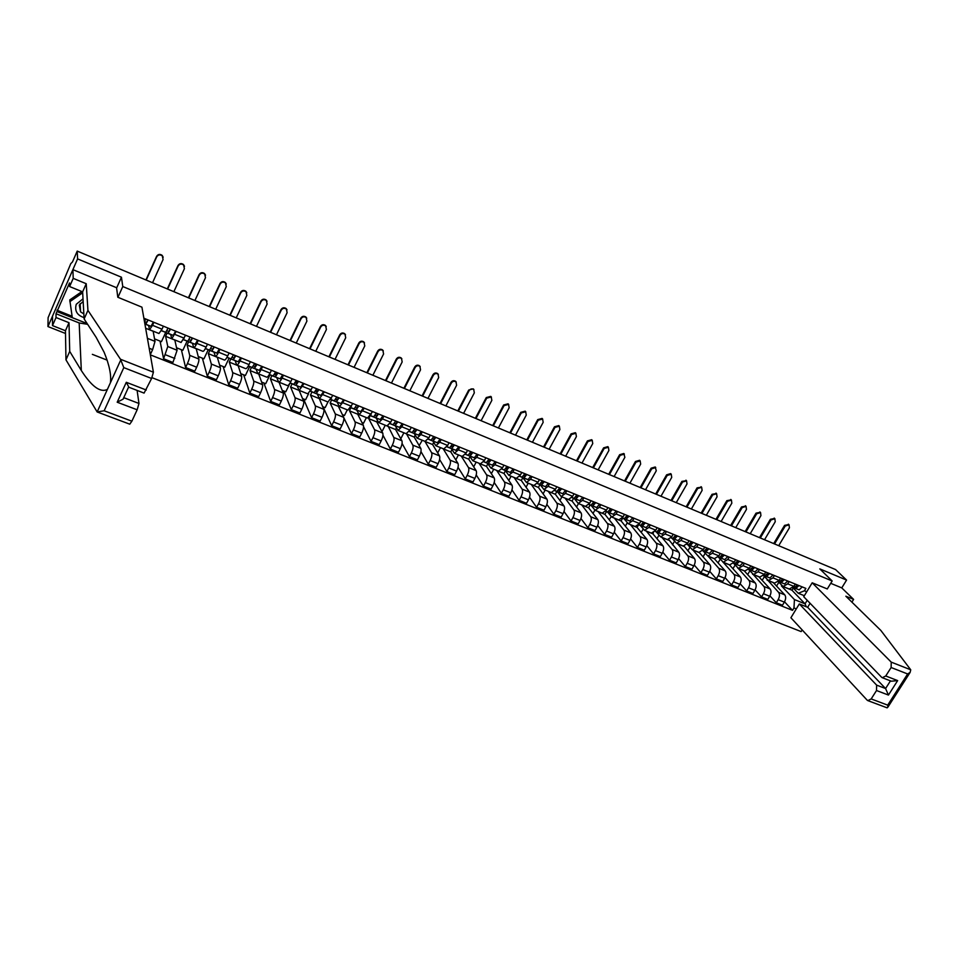 <?xml version="1.0" encoding="UTF-8"?>
<svg xmlns="http://www.w3.org/2000/svg" width="959" height="959" viewBox="0 0 959 959"><rect width="100%" height="100%" fill="white"/><g stroke="black" fill="none" stroke-linecap="round" stroke-linejoin="round"><path stroke-width="1.44" d="M92.352 354.351L107.144 360.14M151.966 377.666L801.149 631.585L802.156 629.919M116.614 288.012L121.445 277.211L77.595 258.894L47.95 326.563L65.5 333.48M47.95 326.563L48.106 317.681L70.774 263.677L72.488 261.915M851.904 602.132L853.606 599.399L841.762 587.891L846.569 580.075L835.589 569.574L77.223 251.102L77.595 258.894M121.445 277.211L122.776 286.537L832.172 580.974L819.801 568.891L846.569 580.075M72.452 261.999L77.223 251.102M145.324 324.202L145.037 324.837M149.52 329.68L158.966 333.516L162.011 329.177L152.541 325.317L149.52 329.68L148.633 325.509M152.541 325.317L153.908 322.32M150.084 353.38L150.767 353.643L152.625 349.615L155.01 341.38L153.128 331.143M162.011 329.177L163.39 326.192M167.118 333.061L165.619 336.321L167.789 346.523L163.593 358.75L172.932 362.478L177.103 350.275L174.79 339.93M176.228 331.43L171.769 338.707L170.69 334.475M154.543 338.887L161.448 341.668L165.679 332.473M160.057 341.116L163.593 358.75M171.769 338.707L181.083 342.483L185.578 335.242M188.635 341.8L187.125 345.036L189.702 355.345C189.87 357.024 189.115 359.757 187.449 363.533L185.59 367.513L194.797 371.181L196.667 367.225C198.333 363.461 199.076 360.728 198.897 359.05L196.175 348.596M198.249 340.409L196.871 343.358C195.456 346.271 194.401 347.685 193.706 347.602L192.459 343.322M176.516 347.745L182.833 350.299L187.077 341.176M181.359 349.699L185.59 367.513M193.706 347.602L202.912 351.33C203.62 351.426 204.687 350.023 206.101 347.11L207.48 344.185M209.853 350.431L208.343 353.643L211.328 364.048C211.543 365.739 210.812 368.46 209.146 372.212L207.288 376.156L216.386 379.776L218.244 375.844C219.911 372.116 220.63 369.395 220.39 367.705L217.285 357.156M219.971 349.28L218.592 352.205C217.178 355.094 216.099 356.484 215.367 356.376L213.941 352.049M198.213 356.496L203.955 358.81L208.211 349.759M202.373 358.175L207.288 376.156M215.367 356.376L224.442 360.057C225.197 360.164 226.276 358.786 227.703 355.909L229.081 352.996M230.807 358.954L229.297 362.13L232.677 372.643C232.929 374.346 232.234 377.055 230.568 380.771L228.698 384.691L237.676 388.263L239.546 384.355C241.212 380.651 241.896 377.942 241.62 376.24L238.132 365.607M241.416 358.031L240.026 360.932C238.611 363.797 237.508 365.163 236.729 365.031L235.135 360.668M219.623 365.127L224.802 367.213L229.093 358.175M223.123 366.542L228.698 384.691M236.729 365.031L245.696 368.664C246.475 368.795 247.59 367.441 249.016 364.588L250.395 361.699M251.498 367.357L249.987 370.522L253.739 381.119C254.039 382.833 253.368 385.53 251.702 389.222L249.831 393.106L258.69 396.63L260.56 392.758C262.227 389.078 262.898 386.381 262.562 384.667L258.702 373.938M262.562 366.662L261.184 369.539C259.757 372.38 258.63 373.722 257.827 373.59L256.053 369.179M240.745 373.638L245.384 375.508L249.676 366.554M243.622 374.801L249.831 393.106M257.827 373.59L266.662 377.163C267.489 377.319 268.616 375.976 270.054 373.147L271.433 370.282M271.924 375.664L270.402 378.793L274.526 389.486C274.885 391.2 274.226 393.897 272.572 397.565L270.69 401.413L279.441 404.89L281.311 401.054C282.977 397.398 283.612 394.712 283.241 392.998L279.009 382.173M283.444 375.185L282.066 378.038C280.627 380.855 279.489 382.185 278.637 382.018L276.707 377.57M261.603 382.054L265.703 383.708L269.994 374.837M263.845 382.953L270.69 401.413M278.637 382.018L287.364 385.554C288.227 385.722 289.378 384.403 290.817 381.598L292.195 378.757M292.087 383.852L290.565 386.968L295.048 397.745C295.444 399.471 294.821 402.157 293.154 405.789L291.284 409.613L299.915 413.041L301.785 409.241C303.452 405.609 304.063 402.936 303.643 401.21L299.076 390.277M304.051 383.6L299.184 390.349L297.098 385.854M282.186 390.349L285.77 391.799L290.062 383.001L293.706 384.367L296.295 380.423M283.828 391.008L291.284 409.613M299.184 390.349L307.791 393.837L312.694 387.124M311.987 391.943L310.476 395.036L315.307 405.897C315.751 407.635 315.139 410.308 313.485 413.916L311.603 417.704L320.126 421.097L322.008 417.321C323.663 413.725 324.262 411.051 323.794 409.313L319.023 397.997M324.394 391.895L319.467 398.572L317.225 394.041M302.505 398.548L305.585 399.783L308.594 393.681M303.559 398.968L311.603 417.704M322.572 406.628L325.149 407.671L327.966 402.013L332.929 395.384M331.646 399.939L330.124 402.996L335.302 413.952C335.794 415.691 335.206 418.352 333.552 421.936L331.67 425.7L340.085 429.045L341.967 425.305C343.622 421.72 344.197 419.071 343.682 417.321L338.371 406.34L338.767 405.561M344.473 400.095L339.486 406.688L337.088 402.121M323.039 406.82L331.67 425.7M339.486 406.688L347.877 410.092L352.9 403.523M350.802 407.575L354.051 408.906L350.754 407.659L349.544 410.872L355.046 421.9C355.585 423.638 355.022 426.299 353.368 429.86L351.485 433.588L359.793 436.896L361.675 433.18C363.329 429.632 363.881 426.983 363.329 425.233L357.683 414.168L358.234 413.065M364.3 408.186L359.253 414.696L356.712 410.092M342.375 414.624L344.485 415.463L347.302 409.853M343.825 417.764L351.485 433.588M359.253 414.696L367.537 418.064L372.619 411.579M369.635 416.841L368.724 418.639L374.549 429.74C375.125 431.502 374.585 434.139 372.931 437.676L371.049 441.38L379.249 444.64L381.131 440.948C382.785 437.436 383.312 434.787 382.725 433.036L376.755 421.9L377.462 420.522M383.876 416.17L382.485 418.915L378.769 422.607L376.096 417.968M361.939 422.511L363.569 423.159L366.386 417.597M363.569 426.695L371.049 441.38M378.769 422.607L386.957 425.928L390.685 422.248L392.087 419.527M387.927 425.784L393.801 437.496C394.413 439.258 393.897 441.883 392.255 445.396L390.361 449.064L398.464 452.288L400.347 448.632C402.001 445.132 402.504 442.507 401.881 440.744L395.599 429.536L396.439 427.906M403.2 424.058L401.809 426.779L398.045 430.423L395.228 425.748M381.25 430.291L382.425 430.771L385.254 425.233M382.953 435.194L390.361 449.064M398.045 430.423L406.125 433.696L409.913 430.076L411.303 427.366M406.436 433.768L412.814 445.144C413.473 446.918 412.969 449.543 411.327 453.02L409.445 456.664L417.441 459.852L419.323 456.22C420.965 452.744 421.457 450.131 420.785 448.356L414.216 437.076L415.175 435.218M422.296 431.85L420.893 434.547L417.081 438.143L414.132 433.432M400.335 437.987L401.054 438.275L403.883 432.785M402.073 443.466L409.445 456.664M417.081 438.143L425.065 441.38L428.901 437.807L430.291 435.122M424.897 441.308L431.598 452.708C432.281 454.482 431.814 457.095 430.171 460.548L428.277 464.168L436.177 467.321L438.071 463.712C439.713 460.26 440.181 457.647 439.474 455.873L432.605 444.532L433.672 442.471M441.14 439.546L439.737 442.219L435.877 445.755L432.797 441.02M419.167 445.587L422.284 440.253M420.953 451.557L428.277 464.168M435.877 445.755L443.765 448.956L447.649 445.432L449.04 442.77M443.154 448.704L450.143 460.176C450.874 461.95 450.418 464.552 448.776 467.992L446.894 471.576L454.698 474.693L456.58 471.109C458.222 467.692 458.666 465.079 457.923 463.305L450.766 451.893L451.953 449.639M459.757 447.146L458.354 449.795L454.446 453.283L451.233 448.524M437.688 452.936L440.469 447.625M439.594 459.493L446.894 471.576M454.446 453.283L462.238 456.448L466.17 452.972L467.56 450.322M461.195 456.016L468.471 467.548C469.239 469.335 468.795 471.924 467.165 475.34L465.271 478.901L472.979 481.969L474.873 478.421C476.503 475.017 476.935 472.427 476.155 470.641L468.711 459.169L469.994 456.748M478.145 454.65L476.743 457.287L472.787 460.728L469.454 455.921M455.801 459.912L458.438 454.902M458.018 467.285L465.271 478.901M472.787 460.728L480.483 463.844L484.451 460.416L485.853 457.791M479.021 463.245L486.573 474.837C487.376 476.623 486.956 479.212 485.314 482.593L483.432 486.129L491.044 489.162L492.938 485.638C494.568 482.269 494.976 479.68 494.173 477.894L486.453 466.362L487.819 463.796M496.306 462.058L494.904 464.671L490.9 468.064L487.448 463.245M473.686 466.829L476.191 462.106M476.215 474.945L483.432 486.129M490.9 468.064L498.5 471.145L502.528 467.776L503.931 465.163M496.63 470.389L504.458 482.029C505.285 483.827 504.89 486.405 503.259 489.761L501.365 493.274L508.893 496.271L510.787 492.77C512.418 489.426 512.801 486.848 511.962 485.05L503.978 473.47L505.429 470.761M514.252 469.383L512.849 471.984L508.809 475.316L505.237 470.473M491.356 473.686L493.741 469.215M494.197 482.485L501.365 493.274M508.809 475.316L516.314 478.361L520.377 475.041L521.78 472.451M514.036 477.438L522.128 489.138C522.991 490.936 522.607 493.513 520.989 496.846L519.095 500.334L526.527 503.295L528.421 499.819C530.039 496.498 530.423 493.921 529.536 492.123L521.3 480.483L522.835 477.654M531.981 476.611L530.579 479.188L526.491 482.485L522.799 477.618M508.809 480.471L511.087 476.251M511.962 489.905L519.095 500.334M526.491 482.485L533.911 485.494L538.011 482.221L539.414 479.656M531.238 484.415L539.593 496.175C540.48 497.973 540.121 500.538 538.49 503.847L536.608 507.311L543.945 510.236L545.839 506.784C547.469 503.475 547.817 500.922 546.918 499.112L538.419 487.424L539.965 484.595M549.495 483.768L548.092 486.321L543.957 489.569L540.169 484.667M526.047 487.196L528.229 483.192M529.512 497.218L536.608 507.311M543.957 489.569L551.293 492.542L555.441 489.318L556.843 486.764M548.248 491.308L556.843 503.115C557.766 504.925 557.419 507.467 555.8 510.763L553.906 514.204L561.171 517.093L563.065 513.664C564.683 510.38 565.019 507.838 564.084 506.028L555.333 494.281L556.879 491.476M566.793 490.828L565.402 493.37L561.231 496.57L557.323 491.643M543.094 493.861L545.168 490.061M546.858 504.422L553.906 514.204M561.231 496.57L568.471 499.507L572.655 496.318L574.057 493.789M565.055 498.117L573.89 509.972C574.849 511.782 574.525 514.336 572.907 517.608L571.013 521.013L578.181 523.866L580.075 520.473C581.693 517.213 582.017 514.671 581.046 512.849L572.067 501.066L573.602 498.272M583.899 497.805L582.497 500.322L578.289 503.487L574.285 498.536M559.924 500.454L561.914 496.846M564.012 511.531L571.013 521.013M578.289 503.487L585.446 506.388L589.677 503.247L591.068 500.73M581.669 504.854L590.744 516.757C591.727 518.567 591.415 521.109 589.797 524.357L587.903 527.738L595 530.567L596.894 527.198C598.512 523.95 598.812 521.42 597.817 519.598L588.598 507.767L590.133 504.997M600.802 504.698L599.399 507.203L595.155 510.32L591.044 505.345M576.563 506.975L578.469 503.559M580.95 518.531L587.903 527.738M595.155 510.32L602.228 513.197L606.484 510.092L607.886 507.599M598.092 511.519L607.395 523.458C608.414 525.28 608.114 527.81 606.508 531.034L604.614 534.391L611.626 537.184L613.508 533.839C615.127 530.615 615.414 528.097 614.383 526.275L604.937 514.384L606.484 511.65M617.5 511.519L616.098 514L611.818 517.081L607.61 512.082M593.022 513.449L594.856 510.152M597.697 525.436L604.614 534.391M611.818 517.081L618.819 519.91L623.11 516.853L624.513 514.384M614.335 518.1L623.853 530.087C624.908 531.909 624.621 534.427 623.014 537.639L621.12 540.972L628.049 543.729L629.943 540.397C631.549 537.208 631.825 534.69 630.77 532.868L621.096 520.941L622.631 518.22M634.007 518.256L632.604 520.725L628.289 523.758L623.985 518.747M609.277 519.838L611.147 516.505M614.263 532.257L621.12 540.972M628.289 523.758L635.206 526.563L639.533 523.542L640.936 521.085M630.387 524.609L640.132 536.632C641.211 538.467 640.936 540.972 639.329 544.161L637.447 547.469L644.292 550.19L646.186 546.894C647.793 543.717 648.044 541.212 646.965 539.39L637.076 527.414L638.298 525.268M650.322 524.921L648.931 527.366L644.58 530.363L640.168 525.316M625.352 526.179L627.27 522.775M630.626 538.982L637.447 547.469M644.58 530.363L651.413 533.132L655.776 530.159L657.167 527.714M646.258 531.034L656.22 543.106C657.323 544.94 657.071 547.433 655.465 550.61L653.57 553.894L660.343 556.592L662.237 553.307C663.844 550.154 664.084 547.661 662.969 545.827L652.875 533.815L653.475 532.76M666.457 531.502L665.055 533.935L660.679 536.884L656.172 531.825M641.235 532.449L643.213 528.984M646.81 545.623L653.57 553.894M660.679 536.884L667.428 539.617L671.827 536.692L673.218 534.259M661.95 537.4L672.127 549.507C673.254 551.341 673.014 553.834 671.42 556.975L669.526 560.248L676.215 562.909L678.109 559.66C679.703 556.52 679.943 554.026 678.792 552.204L668.795 539.629M682.4 538.011L680.998 540.42L676.586 543.333L671.995 538.263M656.951 538.658L658.977 535.134M662.801 552.18L669.526 560.248M676.586 543.333L683.264 546.043L687.687 543.142L689.089 540.732M677.474 543.693L687.843 555.836C689.006 557.67 688.778 560.152 687.183 563.281L685.289 566.529L691.918 569.167L693.801 565.93C695.395 562.813 695.611 560.332 694.448 558.498L684.091 546.174M698.164 544.436L696.761 546.846L692.326 549.711L687.639 544.616M672.475 544.808L674.549 541.224M678.624 558.653L685.289 566.529M692.326 549.711L698.919 552.384L703.379 549.531L704.781 547.145M692.83 549.915L703.391 562.094C704.577 563.94 704.374 566.409 702.779 569.514L700.885 572.739L707.43 575.34L709.324 572.127C710.907 569.035 711.11 566.565 709.924 564.731L699.291 552.492M713.748 550.802L712.357 553.187L707.874 556.016L703.115 550.91M687.843 550.886L689.953 547.253M694.268 565.043L700.885 572.739M709.732 571.36L716.301 578.876L722.774 581.454L724.656 578.265C726.251 575.184 726.442 572.727 725.22 570.881L714.335 558.725L718.89 555.848L720.293 553.475M708.006 556.064L718.77 568.291C719.969 570.125 719.777 572.583 718.195 575.676L716.301 578.876M729.164 557.095L727.761 559.457L723.266 562.25L718.411 557.131M703.031 556.915L705.177 553.235M723.266 562.25L729.715 564.863L734.234 562.094L735.625 559.732M723.038 562.13L733.971 574.405C735.205 576.251 735.026 578.697 733.431 581.765L731.549 584.942L737.951 587.495L739.833 584.331C741.415 581.262 741.595 578.816 740.36 576.97L729.331 564.707M744.4 563.305L742.997 565.666L738.466 568.423L733.539 563.281M718.051 562.873L720.245 559.157M725.028 577.594L731.549 584.942M738.466 568.423L744.855 571.001L749.399 568.267L750.789 565.918M737.939 568.076L749.015 580.459C750.262 582.305 750.094 584.75 748.511 587.795L746.629 590.948L752.959 593.477L754.841 590.324C756.423 587.28 756.579 584.846 755.32 583L744.112 570.701M759.468 569.454L758.066 571.792L753.51 574.513L748.571 569.43M732.916 568.783L735.133 565.019M740.144 583.755L746.629 590.948M753.51 574.513L759.828 577.078L764.395 574.369L765.785 572.043M752.707 573.89L763.879 586.44C765.15 588.287 765.006 590.72 763.424 593.753L761.542 596.894L767.799 599.387L769.681 596.258C771.264 593.237 771.408 590.804 770.125 588.958L758.737 576.635M774.369 575.544L772.978 577.857L768.387 580.543L763.508 575.592M747.612 574.621L749.866 570.833M755.105 589.845L761.542 596.894M768.387 580.543L774.632 583.072L779.235 580.411L780.626 578.097M767.32 579.656L778.588 592.362C779.883 594.208 779.739 596.642 778.169 599.651L776.287 602.767L782.472 605.225L784.354 602.12C785.936 599.123 786.068 596.69 784.762 594.844L773.206 582.497M789.101 581.562L787.711 583.863L783.107 586.512L778.288 581.693M762.141 580.411L764.431 576.587M769.909 595.863L776.287 602.767M783.107 586.512L789.281 589.018L793.896 586.381L795.299 584.079M767.056 580.099L773.158 582.569M752.527 574.201L758.689 576.707M737.831 568.255L744.064 570.773M722.978 562.226L729.284 564.791M707.97 556.148L714.335 558.725M692.782 549.986L699.231 552.6M677.438 543.765L683.947 546.414M661.914 537.484L668.495 540.145M646.21 531.118L652.875 533.815M630.339 524.681L637.076 527.414M614.287 518.172L621.096 520.941M598.044 511.591L604.937 514.384M581.622 504.937L588.598 507.767M565.007 498.201L572.067 501.066M548.2 491.392L555.333 494.281M531.202 484.499L538.419 487.424M514 477.522L521.3 480.483M496.582 470.473L503.978 473.47M478.973 463.329L486.453 466.362M461.147 456.1L468.711 459.169M443.106 448.788L450.766 451.893M424.849 441.392L432.605 444.532M406.364 433.9L414.216 437.076M387.652 426.323L395.599 429.536M368.724 418.639L376.755 421.9M349.544 410.872L357.683 414.168M330.124 402.996L338.371 406.34M310.476 395.036L318.82 398.417M290.565 386.968L299.016 390.385M270.402 378.793L278.961 382.257M249.987 370.522L258.654 374.034M229.297 362.13L238.084 365.691M208.343 353.643L217.249 357.251M187.125 345.036L196.139 348.692M165.619 336.321L174.754 340.025M145.636 328.23L153.08 331.239M804.325 595.719L798.248 593.261L804.409 590.804L805.884 588.406L143.874 318.22M804.409 590.804L806.735 591.751M796.306 608.881L793.98 607.946L794.424 599.567L805.057 603.846L807.202 600.31M150.347 354.854L792.53 610.344L793.98 607.946M827.257 588.982L832.172 580.974M117.957 297.302L122.776 286.537M781.777 585.362L781.441 585.925L791.942 590.181L805.057 603.846L806.327 606.759M791.942 590.181L793.225 588.059M781.441 585.925L794.424 599.567M798.248 593.261L792.901 587.711M784.534 601.808L792.53 610.344M776.526 586.129L778.852 582.281M145.924 279.956L156.617 256.329C158.079 254.171 159.925 253.859 162.167 255.358L163.186 257.252M152.541 282.737L163.078 259.529L162.287 255.849C160.045 254.339 158.187 254.662 156.725 256.808L146.2 280.076M144.533 321.721L146.535 322.416L147.83 319.838M147.878 325.233L150.971 326.348L153.356 322.092M144.881 323.914L145.792 324.238L148.165 319.97M144.497 321.78L145.72 318.975M167.298 288.935L178.014 265.499C179.465 263.377 181.287 263.042 183.493 264.504L184.5 266.266M173.867 291.692L184.416 268.676L183.637 265.008C181.431 263.545 179.597 263.869 178.158 265.991L167.609 289.067M166.926 330.819L168.844 331.49L170.163 328.949M164.66 331.958L168.113 333.312L170.522 329.093M169.887 334.188L173.219 335.386L175.641 331.191M161.28 330.687L165.691 332.329L168.101 328.11M188.408 297.805L199.148 274.55C200.575 272.452 202.373 272.116 204.543 273.543L205.526 275.173M194.917 300.527L205.49 277.702L204.711 274.046C202.541 272.62 200.731 272.955 199.304 275.053L188.731 297.937M189.019 339.81L190.853 340.457L192.184 337.94M186.43 340.817L190.134 342.267L192.567 338.095M186.633 340.996L195.168 344.317L197.614 340.157M183.457 339.702L187.748 341.296L190.182 337.124M87.641 324.322L79.177 322.967L56.018 313.725L56.018 317.537L69 322.703L69.719 351.402L65.967 359.853L97.147 411.95L104.147 410.776L131.874 421.193L129.753 424.178L97.303 412.022M69.719 351.402L81.323 370.522C91.764 386.669 100.455 392.95 107.396 389.378L110.417 382.737C111.448 375.137 109.362 364.995 104.147 352.301L96.176 337.388L84.128 318.951L82.63 291.86L69.623 286.549L69.516 282.953L56.977 311.555L87.185 323.627M56.018 317.537L52.481 325.604L52.553 316.05L72.896 269.635L116.566 287.712L117.801 297.242L141.92 307.156L153.404 372.2L151.606 378.481L144.078 393.106L128.938 387.268L126.3 382.293L146.271 390.013M69 322.703L65.452 330.735L52.481 325.604M65.967 359.853L65.452 330.735M151.606 378.481L123.807 367.621L120.498 359.265L87.94 310.368L86.226 283.708L73.208 278.362L69.623 286.549M73.208 278.362L72.896 269.635M56.018 313.725L56.977 311.555M86.226 283.708L82.63 291.86M87.94 310.368L84.128 318.951M137.149 409.793L117.19 402.217L123.052 399.184L124.071 397.781L138.971 403.475L137.149 409.793L131.874 421.193M138.971 403.475L137.113 390.421M124.071 397.781L123.999 397.122M69.587 285.578L68.557 285.159M56.977 310.213L72.081 316.254M910.738 669.802L910.127 672.391L907.634 673.961L891.127 667.524L891.235 662.13L910.738 669.802L880.853 630.447L845.85 596.21L853.606 599.399M810.091 603.295L807.646 607.299L799.315 603.942L790.899 617.752L867.128 700.13L867.847 700.621L871.18 698.931L876.514 690.528L876.646 685.134L885.577 688.538L888.442 695.059L876.514 690.528M799.315 603.942L876.646 685.134M827.281 588.946L812.201 582.796L803.726 596.714L881.633 677.27L882.304 677.725L885.744 675.987L891.127 667.524M812.201 582.796L891.235 662.13M841.762 587.891L830.734 583.324M807.646 607.299L885.577 688.538L890.467 680.866M885.744 675.987L897.66 680.602L891.367 681.214L882.304 677.725M871.18 698.931L887.698 705.141L887.842 707.239L887.027 707.79M83.013 298.824L76.264 304.279C74.454 310.86 77.044 315.295 84.056 317.597M83.157 301.498L79.297 304.998L80.544 311.843L83.853 313.917M87.161 323.579L72.297 317.645L69.779 299.927L81.887 291.56M69.827 301.677L82.678 292.795M209.242 306.544L220.007 283.48C221.421 281.419 223.195 281.071 225.329 282.461L226.288 283.984M215.691 309.254L226.288 286.609L225.521 282.965C223.375 281.586 221.601 281.922 220.186 283.996L209.601 306.7M210.812 348.668L212.574 349.304L213.917 346.81M213.497 347.997L213.761 346.738M207.923 349.555L211.855 351.09L214.325 346.978M213.018 351.713L216.83 353.116L219.311 349.004M205.777 348.776L209.506 350.143L211.975 346.019M229.824 315.187L240.601 292.303C241.992 290.265 243.742 289.918 245.852 291.26L246.787 292.699M236.214 317.873L246.823 295.408L246.067 291.776C243.958 290.433 242.195 290.781 240.793 292.819L230.196 315.343M232.318 357.419L234.008 358.031L235.363 355.561M234.523 357.563L234.835 355.345M229.129 358.187L233.289 359.805L235.794 355.741M229.345 358.354L238.204 361.807L240.709 357.743M227.007 357.407L230.975 358.87L233.469 354.794M250.131 323.722L260.932 301.018C262.31 299.004 264.037 298.645 266.123 299.951L267.022 301.306M256.473 326.384L267.105 304.087L266.35 300.479C264.264 299.172 262.538 299.52 261.148 301.546L250.527 323.89M253.548 366.05L255.166 366.638L256.521 364.192M255.418 366.53L255.633 363.833M250.059 366.698L254.447 368.412L256.988 364.384M255.046 368.795L259.29 370.378L261.831 366.362M248.261 366.038L252.157 367.477L254.686 363.449M270.198 332.15L280.999 309.625C282.378 307.623 284.08 307.264 286.13 308.546L287.005 309.805M276.48 334.787L287.125 312.67L286.381 309.074C284.332 307.791 282.617 308.151 281.251 310.153L270.606 332.317M274.49 374.573L276.036 375.149L277.403 372.715M276.084 375.149L276.156 372.212M270.714 375.101L275.329 376.899L277.894 372.919M270.953 375.269L280.112 378.841L282.677 374.873M269.299 374.573L273.063 375.976L275.629 371.996M290.002 340.469L300.826 318.112C302.181 316.146 303.871 315.775 305.897 317.021L306.736 318.22M296.235 343.082L306.904 321.133L306.161 317.561C304.147 316.314 302.457 316.674 301.09 318.652L290.433 340.649M295.168 382.989L296.643 383.528L298.021 381.131M296.415 383.444L296.427 380.483M291.116 383.396L295.935 385.278L298.537 381.346M295.995 385.446L300.658 387.196L303.26 383.264M309.565 348.68L320.414 326.504C321.756 324.55 323.423 324.19 325.413 325.401L326.24 326.528M315.751 351.27L326.42 329.5L325.7 325.94C323.71 324.729 322.044 325.089 320.69 327.043L310.021 348.872M315.571 391.284L316.985 391.811L318.376 389.438M316.482 391.632L316.266 389.905M311.255 391.596L316.29 393.55L318.903 389.654M316.074 393.61L320.941 395.444L323.567 391.56M310.548 391.332L314.084 392.651L316.698 388.755M328.889 356.796L339.75 334.787C341.08 332.857 342.723 332.485 344.689 333.672L345.492 334.739M335.027 359.373L345.708 337.76L345 334.212C343.034 333.037 341.38 333.408 340.049 335.338L329.369 356.988M335.71 399.483L337.065 399.987L338.455 397.637M336.297 399.711L336.058 398.884M331.143 399.675L336.369 401.713L339.018 397.865M335.914 401.665L340.972 403.583L343.622 399.747M330.783 399.543L334.2 400.826L336.837 396.978M347.985 364.816L358.846 342.974C360.176 341.068 361.795 340.697 363.737 341.848L364.504 342.866M354.063 367.369L364.768 345.923L364.06 342.399C362.118 341.236 360.488 341.62 359.169 343.526L348.477 365.019M355.597 407.575L356.892 408.066L358.294 405.729M355.489 409.625L360.74 411.627L363.413 407.827M355.525 409.649L351.03 407.815L356.197 409.781L358.87 405.969M354.051 408.906L356.712 405.094M366.841 372.727L377.714 351.054C379.033 349.172 380.639 348.788 382.545 349.915L383.3 350.886M372.871 375.257L383.576 353.979L382.893 350.479C380.975 349.352 379.368 349.723 378.05 351.617L367.345 372.943M375.233 415.571L376.467 416.038L377.87 413.725M374.825 417.489L380.255 419.562L382.965 415.798M374.861 417.501L370.438 415.703L375.772 417.74L378.469 413.964M370.474 415.667L373.65 416.877L376.348 413.101M385.47 380.555L396.355 359.038C397.661 357.18 399.244 356.796 401.126 357.899L401.869 358.822M391.452 383.061L402.169 361.939L401.485 358.45C399.603 357.359 398.021 357.743 396.714 359.601L385.998 380.771M394.617 423.458L395.791 423.902L397.206 421.612M393.921 425.257L399.531 427.39L402.265 423.674M393.957 425.269L389.905 423.626L395.108 425.592L397.829 421.864M389.941 423.566L393.01 424.741L395.731 421.013M403.883 388.287L414.767 366.937C416.062 365.091 417.633 364.708 419.491 365.775L420.21 366.662M409.817 390.781L420.533 369.814L419.874 366.338C418.016 365.271 416.434 365.655 415.139 367.501L404.422 388.515M413.761 431.25L414.875 431.682L416.302 429.404M412.79 432.917L418.58 435.134L421.313 431.454M412.826 432.941L409.121 431.43L414.204 433.36L416.937 429.668M409.157 431.382L412.13 432.521L414.875 428.817M422.068 395.923L432.965 374.729C434.247 372.907 435.806 372.512 437.64 373.566L438.335 374.418M427.954 398.393L438.683 377.582L438.035 374.13C436.201 373.087 434.643 373.471 433.36 375.305L422.631 396.151M432.677 438.946L433.732 439.354L435.158 437.1M435.818 437.376L433.06 441.02L428.122 439.138L431.454 440.505L437.376 442.782L440.145 439.138M428.146 439.09L431.011 440.193L433.768 436.537M440.037 403.463L450.946 382.437C452.216 380.627 453.763 380.232 455.561 381.262L456.244 382.078M445.875 405.921L456.616 385.266L455.981 381.838C454.17 380.807 452.624 381.202 451.353 383.013L440.613 403.715M451.341 446.558L452.348 446.93L453.787 444.7M449.819 447.973L455.945 450.322L458.738 446.726M446.87 446.75L451.677 448.596L454.458 444.976M446.894 446.714L449.663 447.769L452.444 444.161M457.803 410.932L468.711 390.049L473.278 388.863L473.95 389.654M463.593 413.365L474.333 392.854L473.71 389.45C471.924 388.443 470.401 388.827 469.131 390.625L458.39 411.171M469.79 454.063L470.737 454.422L472.188 452.216M468.004 455.369L474.285 457.779L477.091 454.218M465.391 454.266L470.078 456.076L472.883 452.492M468.076 455.261L465.439 454.194L468.076 455.261L470.881 451.677M475.352 418.292L486.273 397.565L490.792 396.379L491.44 397.146M481.094 420.713L491.847 400.359L491.236 396.966L486.704 398.153L475.964 418.556M488.011 461.483L488.91 461.818L490.361 459.625M485.961 462.67L492.411 465.151L495.24 461.615M483.684 461.699L488.239 463.461L491.068 459.924M483.708 461.663L486.273 462.658L489.102 459.121M492.698 425.58L503.619 404.998L508.09 403.811L508.726 404.554M498.404 427.978L509.157 407.767L508.558 404.398L504.074 405.585L493.322 425.844M506.004 468.807L506.855 469.131L508.306 466.961M503.715 469.886L510.308 472.427L513.149 468.939M503.763 469.898L506.196 470.761L509.037 467.249M501.773 469.011L504.254 469.97L507.095 466.458M509.852 432.785L520.773 412.346L525.196 411.159L525.82 411.879M515.51 435.158L526.263 415.091L525.676 411.747L521.24 412.945L510.488 433.048M523.782 476.048L524.585 476.347L526.047 474.202M521.252 477.007L527.989 479.62L530.854 476.155M521.3 477.031L523.926 477.966L526.791 474.501M519.622 476.263L522.008 477.186L524.873 473.71M526.791 439.905L537.723 419.61L542.111 418.412L542.722 419.119M532.413 442.255L543.166 422.332L542.59 419.011L538.203 420.21L527.45 440.169M541.356 483.192L542.099 483.48L543.573 481.346M537.208 483.504L545.467 486.716L548.356 483.3M537.244 483.456L541.451 485.086L544.328 481.658M537.256 483.432L539.557 484.319L542.434 480.879M543.549 446.942L554.482 426.791L558.821 425.592L559.421 426.276M549.123 449.28L559.888 429.5L559.325 426.192L554.973 427.39L544.221 447.218M558.713 490.265L559.409 490.528L560.895 488.419M555.705 491.02L562.729 493.741L565.63 490.349M554.71 490.481L558.773 492.135L561.662 488.73M556.891 491.368L559.78 487.963M560.116 453.895L571.049 433.888L575.352 432.689L575.939 433.348M565.654 456.22L576.407 436.573L575.856 433.288L571.552 434.499L560.799 454.182M575.868 497.242L576.515 497.493L578.001 495.395M572.631 497.901L579.799 500.682L582.712 497.325M571.888 497.541L575.88 499.088L578.792 495.719M574.021 498.332L571.924 497.481L574.021 498.332L576.934 494.964M576.491 460.776L587.423 440.912L591.679 439.702L592.266 440.349M581.981 463.077L592.746 443.573L592.206 440.301L587.951 441.512L577.186 461.063M592.818 504.146L594.916 502.3M589.365 504.698L596.666 507.539L599.591 504.218M588.898 504.446L592.794 505.956L595.719 502.624M588.922 504.422L590.96 505.213L593.885 501.881M592.686 467.572L603.619 447.841L607.838 446.642L608.402 447.266M598.14 469.862L608.893 450.49L608.378 447.242L604.158 448.452L593.393 467.872M609.576 510.967L611.626 509.121M605.908 511.423L613.328 514.312L616.277 511.015M605.752 511.231L609.504 512.753L612.441 509.457M607.694 512.022L610.631 508.714M608.701 474.297L619.634 454.71L623.806 453.499L624.369 454.11L620.173 455.321L609.421 474.597M614.108 476.563L624.872 457.323L623.806 453.499M626.131 517.704L628.145 515.858M622.379 517.992L626.023 519.466L628.972 516.206M622.295 518.088L629.799 521.013L632.76 517.752M624.225 518.747L627.186 515.474M624.537 480.95L635.457 461.495L639.605 460.272L640.144 460.871M629.907 483.204L640.66 464.096L640.168 460.895L636.021 462.106L625.268 481.25M642.494 524.369L644.472 522.523M638.802 524.669L642.35 526.107L645.323 522.871M638.73 524.765L646.09 527.63L649.063 524.405M640.576 525.388L643.549 522.152M640.192 487.52L651.113 468.196L655.225 466.985L655.752 467.548L651.688 468.819L640.936 487.831M645.527 489.761L656.28 470.785L655.225 466.985M658.677 530.95L660.607 529.116M655.033 531.262L658.485 532.665L661.47 529.464M654.961 531.358L662.189 534.175L665.174 530.974M656.735 531.957L659.72 528.757M655.68 494.029L666.601 474.837L670.665 473.614L671.18 474.154M660.979 496.247L671.72 477.402L671.252 474.237L667.188 475.46L656.436 494.341M674.668 537.46L676.574 535.625M671.084 537.795L674.441 539.15L677.438 535.985M671.012 537.879L678.097 540.636L681.106 537.472M672.715 538.455L675.711 535.278M671 500.454L681.921 481.394L686.44 480.687M676.251 502.66L687.004 483.935L686.548 480.795L682.508 482.017L671.768 500.778M690.48 543.897L692.338 542.063M686.92 544.28L690.216 545.563L693.225 542.422M686.884 544.328L693.836 547.038L696.845 543.909M688.502 544.868L686.956 544.244L688.502 544.868L691.523 541.727M686.153 506.82L697.061 487.879L701.532 487.148M691.367 509.013L702.108 490.409L701.664 487.292L697.673 488.515L686.932 507.143M706.112 550.262L707.946 548.428M702.611 550.658L705.812 551.904L708.845 548.8M702.575 550.706L709.384 553.367L712.417 550.262M704.122 551.221L702.635 550.622L704.122 551.221L707.143 548.104M701.137 513.113L712.046 494.305L716.457 493.549M706.315 515.283L717.056 496.81L716.625 493.717L712.657 494.928L701.928 513.449M721.564 556.556L723.362 554.722M718.147 556.927L721.24 558.174L724.273 555.093M718.087 556.999L724.776 559.612L727.809 556.544M719.562 557.503L722.606 554.41M715.965 519.334L726.862 500.658L731.226 499.867M721.108 521.504L731.837 503.151L731.417 500.059L727.497 501.281L716.769 519.67M736.848 562.777L738.61 560.943M733.491 563.161L736.488 564.383L739.533 561.327M733.431 563.233L739.976 565.798L743.033 562.753M734.834 563.712L737.879 560.655M730.638 525.496L741.523 506.939L745.838 506.136M735.745 527.642L746.462 509.409L746.054 506.352L742.17 507.575L731.441 525.844M751.964 568.939L753.69 567.105M748.655 569.322L751.568 570.509L754.625 567.488M748.595 569.394L755.021 571.912L758.089 568.891M749.938 569.85L752.995 566.817M745.143 531.598L756.028 513.149L760.295 512.334M750.214 533.719L760.931 515.606L760.547 512.562L756.675 513.784L745.958 531.933M766.912 575.016L768.603 573.194M763.628 575.46L766.481 576.575L769.55 573.578M763.592 575.496L769.897 577.965L772.978 574.968M763.64 575.436L764.862 575.915L767.931 572.919M759.504 537.615L770.377 519.298L774.608 518.459M764.539 539.737L775.244 521.744L774.872 518.711L771.036 519.934L760.331 537.963M781.693 581.034L783.359 579.212M778.456 581.49L781.237 582.569L784.318 579.596M778.432 581.526L784.618 583.947L787.699 580.986M779.631 581.921L778.492 581.454L779.631 581.921L782.712 578.948M773.709 543.585L784.582 525.376L788.754 524.525M778.708 545.683L789.413 527.81L789.041 524.801L785.241 526.023L774.548 543.933M796.318 586.992L797.948 585.17M793.153 587.423L795.826 588.502L798.919 585.553M793.105 587.483L799.171 589.857L802.263 586.92M794.244 587.855L797.337 584.918M784.762 594.844L778.588 592.362M770.125 588.958L763.879 586.44M755.32 583L749.015 580.459M740.36 576.97L733.971 574.405M725.22 570.881L718.77 568.291M709.924 564.731L703.391 562.094M694.448 558.498L687.843 555.836M678.792 552.204L672.127 549.507M662.969 545.827L656.22 543.106M646.965 539.39L640.132 536.632M630.77 532.868L623.853 530.087M614.383 526.275L607.395 523.458M597.817 519.598L590.744 516.757M581.046 512.849L573.89 509.972M564.084 506.028L556.843 503.115M546.918 499.112L539.593 496.175M529.536 492.123L522.128 489.138M511.962 485.05L504.458 482.029M494.173 477.894L486.573 474.837M476.155 470.641L468.471 467.548M457.923 463.305L450.143 460.176M439.474 455.873L431.598 452.708M420.785 448.356L412.814 445.144M401.881 440.744L393.801 437.496M382.725 433.036L374.549 429.74M363.329 425.233L355.046 421.9M343.682 417.321L335.302 413.952M323.794 409.313L315.307 405.897M303.643 401.21L295.048 397.745M283.241 392.998L274.526 389.486M262.562 384.667L253.739 381.119M241.62 376.24L232.677 372.643M220.39 367.705L211.328 364.048M198.897 359.05L189.702 355.345M177.103 350.275L167.789 346.523M155.01 341.38L147.422 338.335M779.235 580.411L772.978 577.857M764.395 574.369L758.066 571.792M749.399 568.267L742.997 565.666M734.234 562.094L727.761 559.457M718.89 555.848L712.357 553.187M703.379 549.531L696.761 546.846M687.687 543.142L680.998 540.42M671.827 536.692L665.055 533.935M655.776 530.159L648.931 527.366M639.533 523.542L632.604 520.725M623.11 516.853L616.098 514M606.484 510.092L599.399 507.203M589.677 503.247L582.497 500.322M572.655 496.318L565.402 493.37M555.441 489.318L548.092 486.321M538.011 482.221L530.579 479.188M520.377 475.041L512.849 471.984M502.528 467.776L494.904 464.671M484.451 460.416L476.743 457.287M466.17 452.972L458.354 449.795M447.649 445.432L439.737 442.219M428.901 437.807L420.893 434.547M409.913 430.076L401.809 426.779M390.685 422.248L382.485 418.915M371.217 414.324L362.91 410.943M351.509 406.304L343.082 402.876M331.538 398.177L323.003 394.7M311.303 389.941L302.66 386.429M290.817 381.598L282.066 378.038M270.054 373.147L261.184 369.539M249.016 364.588L240.026 360.932M227.703 355.909L218.592 352.205M206.101 347.11L196.871 343.358M184.2 338.203L174.85 334.403M793.896 586.381L787.711 583.863M769.681 596.258L763.424 593.753M754.841 590.324L748.511 587.795M739.833 584.331L733.431 581.765M724.656 578.265L718.195 575.676M709.324 572.127L702.779 569.514M693.801 565.93L687.183 563.281M678.109 559.66L671.42 556.975M662.237 553.307L655.465 550.61M646.186 546.894L639.329 544.161M629.943 540.397L623.014 537.639M613.508 533.839L606.508 531.034M596.894 527.198L589.797 524.357M580.075 520.473L572.907 517.608M563.065 513.664L555.8 510.763M545.839 506.784L538.49 503.847M528.421 499.819L520.989 496.846M510.787 492.77L503.259 489.761M492.938 485.638L485.314 482.593M474.873 478.421L467.165 475.34M456.58 471.109L448.776 467.992M438.071 463.712L430.171 460.548M419.323 456.22L411.327 453.02M400.347 448.632L392.255 445.396M381.131 440.948L372.931 437.676M361.675 433.18L353.368 429.86M341.967 425.305L333.552 421.936M322.008 417.321L313.485 413.916M301.785 409.241L293.154 405.789M281.311 401.054L272.572 397.565M260.56 392.758L251.702 389.222M239.546 384.355L230.568 380.771M218.244 375.844L209.146 372.212M196.667 367.225L187.449 363.533M174.79 358.474L165.451 354.746M152.625 349.615L149.172 348.237M784.354 602.12L778.169 599.651M144.893 324.022L147.902 325.245M145.792 324.238L150.971 326.348M164.852 332.138L169.899 334.188M168.113 333.312L173.219 335.386M161.34 330.555L165.691 332.329M190.134 342.267L195.168 344.317M183.529 339.582L187.748 341.296M97.147 411.95L107.396 389.378M110.417 382.737L120.786 359.925M123.807 367.621L104.147 410.776M117.19 402.217L126.3 382.293M120.498 359.265L153.404 372.2M79.177 322.967L81.323 370.522M887.698 705.141L907.634 673.961M897.66 680.602L888.442 695.059M208.127 349.723L213.054 351.725M211.855 351.09L216.83 353.116M205.418 348.477L209.506 350.143M233.289 359.805L238.204 361.807M227.007 357.251L230.975 358.87M250.287 366.865L255.07 368.807M254.447 368.412L259.29 370.378M248.321 365.918L252.157 367.477M275.329 376.899L280.112 378.841M269.359 374.466L273.063 375.976M291.356 383.564L296.031 385.458M295.935 385.278L300.658 387.196M290.109 382.905L293.706 384.367M311.495 391.752L316.11 393.622M316.29 393.55L320.941 395.444M310.608 391.236L314.084 392.651M331.382 399.831L335.938 401.689M336.369 401.713L340.972 403.583M330.831 399.459L334.2 400.826M356.197 409.781L360.74 411.627M375.772 417.74L380.255 419.562M370.51 415.595L373.65 416.877M395.108 425.592L399.531 427.39M389.977 423.506L393.01 424.741M414.204 433.36L418.58 435.134M409.193 431.322L412.13 432.521M433.06 441.02L437.376 442.782M428.182 439.042L431.011 440.193M446.858 446.774L449.867 447.997M451.677 448.596L455.945 450.322M446.93 446.666L449.663 447.769M465.367 454.302L468.04 455.381M470.078 456.076L474.285 457.779M483.66 461.735L486.009 462.682M488.239 463.461L492.411 465.151M483.732 461.627L486.273 462.658M506.196 470.761L510.308 472.427M501.797 468.975L504.254 469.97M521.24 412.945L520.773 412.346M523.926 477.966L527.989 479.62M519.646 476.227L522.008 477.186M538.203 420.21L537.723 419.61M541.451 485.086L545.467 486.716M537.28 483.396L539.557 484.319M554.973 427.39L554.482 426.791M554.638 490.576L555.752 491.032M558.773 492.135L562.729 493.741M571.552 434.499L571.049 433.888M571.852 497.577L572.679 497.913M575.88 499.088L579.799 500.682M587.951 441.512L587.423 440.912M592.794 505.956L596.666 507.539M588.946 504.398L590.96 505.213M604.158 448.452L603.619 447.841M609.504 512.753L613.328 514.312M620.173 455.321L619.634 454.71M626.023 519.466L629.799 521.013M636.021 462.106L635.457 461.495M642.35 526.107L646.09 527.63M651.688 468.819L651.113 468.196M658.485 532.665L662.189 534.175M667.188 475.46L666.601 474.837M674.441 539.15L678.097 540.636M682.508 482.017L681.921 481.394M690.216 545.563L693.836 547.038M697.673 488.515L697.061 487.879M705.812 551.904L709.384 553.367M712.657 494.928L712.046 494.305M721.24 558.174L724.776 559.612M727.497 501.281L726.862 500.658M736.488 564.383L739.976 565.798M742.17 507.575L741.523 506.939M751.568 570.509L755.021 571.912M756.675 513.784L756.028 513.149M766.481 576.575L769.897 577.965M763.652 575.424L764.862 575.915M771.036 519.934L770.377 519.298M781.237 582.569L784.618 583.947M785.241 526.023L784.582 525.376M795.826 588.502L799.171 589.857M714.407 558.665L707.874 556.016M327.966 402.013L319.467 398.572M123.052 399.184L128.65 386.957M887.159 707.85L867.847 700.621M887.842 707.239L910.127 672.391M80.136 303.619L80.544 311.843M542.111 418.412L542.59 419.011M558.821 425.592L559.325 426.192M575.352 432.689L575.856 433.288M591.679 439.702L592.206 440.301M607.838 446.642L608.378 447.242M639.605 460.272L640.168 460.895M670.665 473.614L671.252 474.237M685.949 480.171L686.548 480.795M701.053 486.669L701.664 487.292M716.001 493.082L716.625 493.717M730.794 499.435L731.417 500.059M745.419 505.717L746.054 506.352M759.888 511.926L760.547 512.562M774.213 518.076L774.872 518.711M788.37 524.165L789.041 524.801"/></g></svg>
